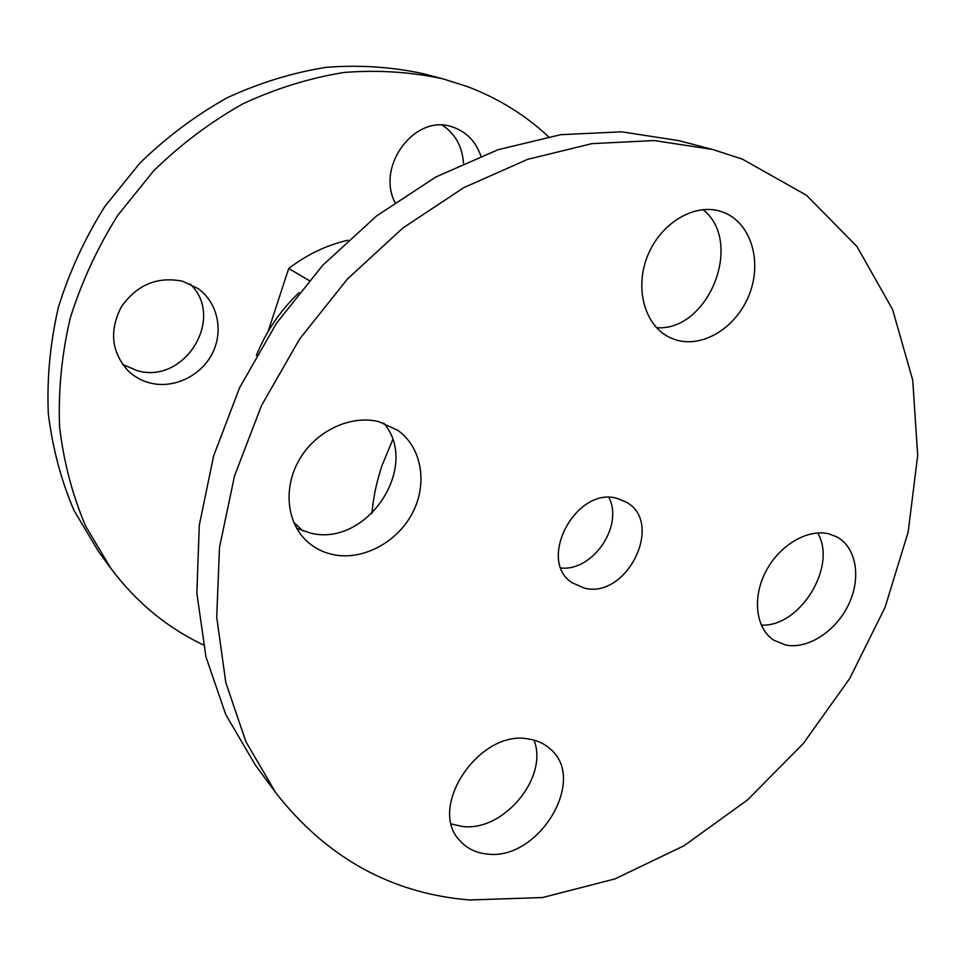 <?xml version="1.0" encoding="UTF-8"?>
<svg xmlns="http://www.w3.org/2000/svg" width="966" height="966" viewBox="0 0 966 966"><rect width="100%" height="100%" fill="white"/><g stroke="black" fill="none" stroke-linecap="round" stroke-linejoin="round"><path stroke-width="1.45" d="M371.922 513.55C373.287 497.297 376.728 481.08 382.258 464.912L392.643 439.892M256.352 355.56C266.036 331.483 280.285 310.497 299.086 292.626M268.065 331.58L288.713 268.488C307.031 254.505 326.774 245.086 347.953 240.22M309.12 280.514L288.713 268.488M561.017 567.996C592.883 571.401 623.807 525.878 608.894 497.502C623.807 525.878 592.883 571.401 561.017 567.996M203.307 644.853C166.949 627.622 136.097 602.084 110.776 568.25L85.684 526.204C72.486 495.292 63.792 462.243 59.59 427.069C58.165 391.145 61.691 354.92 70.156 318.406C81.446 282.301 97.3 247.972 117.707 215.406L153.606 170.885C180.92 144.26 210.709 121.897 242.985 103.773C276.131 88.389 309.881 77.944 344.234 72.438C378.37 69.806 411.335 71.955 443.128 78.886L468.136 86.855C498.625 98.556 525.395 115.159 548.459 136.653M110.776 568.25L98.761 551.888L74.068 510.591C61.075 480.247 52.49 447.862 48.3 413.412C46.827 378.249 50.208 342.833 58.419 307.152C69.395 271.893 84.839 238.373 104.739 206.603L139.792 163.182C166.466 137.22 195.591 115.425 227.167 97.771C259.613 82.786 292.686 72.631 326.363 67.306C359.859 64.77 392.232 66.92 423.494 73.742L443.128 78.886M394.913 202.389C375.871 165.162 415.923 113.131 452.716 127.065L454.322 127.609C467.182 132.632 476.033 142.087 480.863 155.973M442.488 125.242C455.288 133.888 462.291 146.566 463.487 163.278M182.767 281.287L197.897 288.472C217.7 302.467 223.786 330.867 212.399 353.266C201.182 375.75 174.23 388.924 150.467 383.091C142.038 381.002 134.685 377.006 128.393 371.101C111.392 352.349 109.037 330.927 121.33 306.85C137.003 284.656 157.482 276.143 182.767 281.287M190.169 284.004C225.754 317.729 184.748 384.71 137.232 370.69L122.537 364.363M469.524 899.974C391.23 893.502 326.641 857.748 275.733 792.712L245.907 741.707L225.815 682.624L216.722 617.153L219.499 547.42L234.509 475.96L261.508 405.539L299.653 338.981L347.458 278.993L402.967 227.928L463.861 187.621L527.653 159.342L591.868 143.656L654.187 140.553L712.606 149.464L742.335 159.112L806.513 195.289L857.035 246.632L892.584 309.47L912.737 380.218L917.7 455.445L908.161 532.061L885.11 607.24L849.73 678.47L803.386 743.409L747.624 799.836L684.17 845.673L615.028 878.879L542.566 897.547L469.524 899.974M275.733 792.712L255.109 764.649L225.79 714.647L205.963 656.916L196.847 593.112L199.286 525.299L213.619 455.928L239.628 387.68L276.481 323.248L322.777 265.227L376.643 215.889L435.847 176.995L497.973 149.73L560.654 134.685L621.621 131.823L678.917 140.65L712.606 149.464M528.776 739.05C537.337 740.367 544.558 743.723 550.439 749.133C587.835 780.19 537.881 861.769 486.466 853.944C475.755 852.773 467.001 848.462 460.239 841.012C426.417 807.938 479.679 728.69 528.776 739.05M533.957 740.125C549.05 777.413 502.9 832.704 461.603 826.341L451.412 823.974M829.106 533.92L836.991 536.987C856.552 547.577 861.394 578.079 848.546 604.656C835.904 631.317 807.866 649.538 785.648 645.022L773.79 640.18C755.871 628.576 751.971 598.014 765.76 571.606C779.357 545.126 807.842 528.414 829.106 533.92M817.634 532.93C837.631 566.064 799.969 627.453 761.256 625.074M675.789 339.839L670.947 338.028C645.578 327.076 634.179 289.86 647.268 256.702C660.019 223.424 694.276 202.715 720.926 211.457L722.834 212.097C750.413 222.059 762.367 260.192 749.688 293.435C737.396 326.81 703.369 348.533 675.789 339.839M702.994 209.61C744.375 242.055 708.525 331.531 656.554 327.728M379.046 421.731L397.69 430.244C421.804 447.318 427.89 483.423 412.591 512.741C397.473 542.143 363.252 560.666 333.644 554.713C323.139 552.576 314.047 547.891 306.367 540.682C286.117 521.616 283.135 486.007 300.245 458.113C317.21 430.136 351.382 414.668 379.046 421.731M383.719 423.108C420.886 466.445 367.008 547.42 310.593 533.111L296.659 528.281M617.371 498.468L626.584 502.308C664.379 523.294 626.717 599.222 584.358 588.137L572.005 582.679C536.589 560.051 576.376 485.789 617.371 498.468M302.974 530.986L293.628 522.171"/></g></svg>
